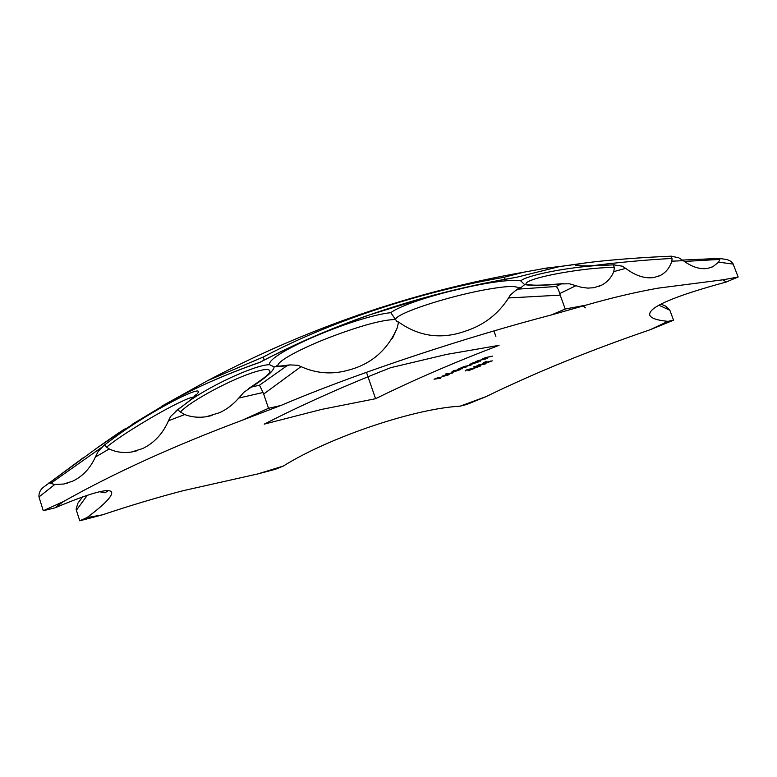 <?xml version="1.0" encoding="UTF-8"?>
<svg xmlns="http://www.w3.org/2000/svg" width="777" height="777" viewBox="0 0 777 777"><rect width="100%" height="100%" fill="white"/><g stroke="black" fill="none" stroke-linecap="round" stroke-linejoin="round"><path stroke-width="1.17" d="M555.982 286.509L561.334 283.916C544.318 285.557 532.08 285.8 524.64 284.644L519.153 289.054L555.982 286.509C557.255 287.111 558.498 289.471 559.722 293.58L560.198 295.124L508.566 297.96C498.29 314.005 484.022 325.019 465.782 331.012C441.589 339.695 419.192 336.694 398.582 322.018L397.008 321.717L395.542 319.493C382.449 319.716 360.499 325.68 329.691 337.364C300.699 348.504 275.553 361.965 278.04 366.093M518.832 288.432C517.103 285.509 505.769 285.965 484.829 289.802C446.95 296.756 396.319 313.238 395.522 319.464L395.542 319.493M286.898 365.821L274.135 366.89C273.766 370.862 266.21 377.583 251.466 387.053L259.469 385.207L286.898 365.821L289.831 364.899L297.999 365.287L301.02 366.627L263.675 394.026L268.492 408.294L280.808 405.507L292.89 400.437C364.588 370.823 467.162 336.927 551.447 314.928L585.907 305.176C611.208 297.921 635.236 292.249 657.983 288.17L723.057 279.788L726.116 282.051C673.135 296.464 647.697 307.527 649.795 315.229C651.116 318.308 657.167 320.347 667.967 321.348L650.281 329.691C589.685 350.466 534.955 372.775 486.101 396.6L460.071 406.186C414.403 408.615 329.429 437.189 283.255 466.083L257.682 473.96L183.255 490.666C157.44 497.387 130.458 505.458 102.321 514.869L86.966 517.599C104.099 504.827 112.335 496.435 111.684 492.414C110.004 487.509 91.055 492.667 54.846 507.896L43.269 510.732L63.403 501.573L54.846 507.896M398.582 322.018L397.202 327.894C387.344 350.437 370.746 364.607 347.426 370.406C331.662 374.689 316.2 373.436 301.02 366.627M108.226 490.675L104.885 492.773L99.534 491.754M269.57 372.533L269.794 371.989C270.377 368.774 265.588 368.706 255.439 371.785C233.741 378.137 191.064 400.359 180.419 412.033L184.722 414.559C191.327 417.094 198.475 417.832 206.167 416.763L219.716 412.645C226.894 409.275 233.236 404.419 238.743 398.077L243.988 392.191L251.466 387.053M100.796 447.989L50.631 483.42L54.808 484.469L63.627 484.042L72.815 481.118C82.731 476.32 90.258 468.298 95.377 457.041L98.193 451.379L104.137 445.202M193.512 397.173C191.482 397.164 186.645 399.009 179.001 402.719C158.906 412.276 119.843 435.839 106.614 447.154L109.266 448.96C116.084 452.214 123.533 453.224 131.595 452.01L142.677 448.552C154.244 442.939 162.849 433.663 168.492 420.745L170.503 416.579L177.525 409.897M670.988 256.206L678.593 257.702L683.323 260.664C691.87 266.987 699.96 269.57 707.594 268.415L712.946 266.666L718.638 262.15L719.9 259.392L684.401 261.46M561.334 283.916L569.512 283.799L581.254 287.267L587.801 288.112L593.968 287.713L601.854 285.072C607.342 282.07 611.314 277.583 613.781 271.61L614.403 267.56C592.705 266.899 546.678 274.3 531.886 280.031C527.224 281.75 525.349 283.168 526.252 284.304M613.48 264.85L622.231 266.161L625.708 268.386C635.547 275.816 644.988 278.856 654.049 277.506L660.499 275.379C666.006 272.387 669.793 267.657 671.843 261.189L672.086 258.508C650.504 259.343 609.323 263.286 592.278 265.763M561.985 266.21L546.153 268.114L523.358 272.271L503.904 277.34C421.348 291.472 330.264 321.406 263.403 356.973L207.964 380.477L161.655 406.225M357.556 315.287L379.788 307.838M83.1 457.876L43.289 487.344L98.116 447.183C117.492 433.527 126.612 427.447 125.495 428.943L117.871 435.023C159.372 405.458 219.464 375.883 191.103 399.64C216.074 382.731 256.371 364.743 269.541 364.675C266.414 354.05 355.351 316.336 390.792 312.675C409.149 298.99 499.232 276.865 520.755 280.885C526.146 275.65 562.606 268.162 593.949 265.763C576.563 266.181 571.551 265.598 578.894 264.005L584.518 263.063C601.145 260.81 623.649 258.828 652.029 257.119L669.929 256.245M587.422 262.665L559.693 266.53L516.87 277.214C424.106 292.939 338.403 321.338 259.751 362.412C226.272 374.135 196.183 387.296 169.464 401.894L132.012 424.446M264.219 424.135C302.506 404.555 344.677 385.732 390.744 367.667L446.785 354.38L499.057 345.338C454.38 362.364 413.218 380.157 375.573 398.718L321.727 409.382L264.219 424.135M63.403 501.573C114.413 472.882 174.009 445.784 242.181 420.26L280.808 405.507M474.368 368.162L480.322 366.093L473.756 366.763L474.368 368.162L473.863 366.744M483.488 362.694L485.858 362.713L490.666 361.052L486.587 362.908L492.249 360.839L485.955 362.403L484.712 362.383L486.81 361.305L483.488 362.694M447.649 375.068L443.803 376.214L448.921 373.941L446.639 374.427L442.055 376.447L448.319 374.961L449.64 373.951L447.649 375.068M453.282 370.629L456.138 370.279L452.787 371.425L451.34 372.377L452.214 372.445L460.693 369.502L453.282 370.629M473.28 362.684L469.279 364.656L470.124 364.724L478.749 361.829L473.28 362.684M487.373 358.275L485.033 358.187L486.052 357.566L492.676 356.109L485.596 357.575L482.643 358.809L487.296 358.061M480.429 361.13L478.069 361.052L479.069 360.431L485.683 358.964L478.622 360.441L475.689 361.684L480.351 360.926M462.325 368.793L459.838 368.735L460.674 368.181L467.045 366.773L463.85 367.006L464.695 366.462L471.066 365.064L464.238 366.482L457.566 369.366L462.257 368.58M452.486 373.086L445.775 373.922L452.408 372.873M440.598 378.389L438.102 378.477L441.181 377.088L435.402 378.826L438.49 377.428L434.032 379.225L440.52 378.176M484.79 364.248L485.946 363.49L484.207 363.413L476.942 365.656L484.712 364.034M466.511 370.095L472.999 368.861L468.055 370.814L473.941 368.599L469.823 368.997L465.85 370.173L465.151 371.017L466.453 369.92M486.101 396.6L466.909 404.419L460.071 406.186M283.255 466.083L275.417 469.298L257.682 473.96M102.321 514.869L79.759 520.804L86.966 517.599M242.181 420.26L268.492 408.294M551.447 314.928L565.219 309.003L585.907 305.176M723.057 279.788L738.15 277L726.116 282.051M682.527 260.072L719.483 258.411L727.379 259.654L730.778 261.266L732.944 263.539L738.15 277M660.984 304.108L665.685 306.119L669.852 310.217L658.915 305.225M669.852 310.217L673.542 320.211L650.281 329.691M667.967 321.348L673.542 320.211M87.306 495.279L76.379 510.256L79.759 520.804M76.379 510.256L76.097 509.081L77.933 503.098L82.653 496.872M43.289 487.344C40.181 489.889 38.733 493.084 38.967 496.95L43.269 510.732M263.675 394.026L263.053 392.502L238.743 398.077M560.198 295.124L565.219 309.003M366.453 372.319L375.573 398.718M493.919 330.924L495.872 336.383M264.093 360.091L263.403 356.973M505.235 279.215L503.904 277.34M508.566 297.96L510.363 294.998L515.977 290.219L519.153 289.054M259.751 362.412L259.887 362.276C227.02 373.815 197.358 386.761 170.911 401.107M653.234 257.051C614.588 259.217 582.876 262.879 578.904 263.995L559.693 266.53L516.87 277.214M49.029 482.76L50.631 483.42M104.409 445.046L106.614 447.154M117.871 435.023L104.953 444.609M259.469 385.207L263.053 392.502M177.846 409.78L180.419 412.033M191.103 399.64L178.331 409.324M269.541 364.675L274.135 366.89M390.792 312.675L395.522 319.464M520.755 280.885L524.64 284.644M614.403 267.56L613.247 264.908M593.949 265.763L612.412 264.918M672.086 258.508L670.765 256.216M719.531 258.42L719.9 259.392M469.91 364.112L470.124 364.724M471.386 363.636L476.33 362.461L470.862 364.423L470.221 364.355L471.338 363.49M451.981 371.804L452.214 372.445M453.38 371.348L458.294 370.143L452.923 372.134L452.263 372.066L453.331 371.192M442.754 375.864L442.997 376.544M447.63 374.32L442.968 376.155L447.581 374.184M479.477 365.413L477.942 365.384L478.749 364.84L484.965 363.772L479.477 365.413M477.476 366.608L475.106 367.628L474.698 366.89L477.399 366.385M184.722 414.559L168.492 420.745M109.266 448.96L95.377 457.041M54.808 484.469L38.967 496.95M733.245 264.102L718.638 262.15M683.323 260.664L671.843 261.189M625.708 268.386L613.781 271.61M575.912 285.703L559.722 293.58M546.153 268.114L547.193 269.065M463.684 366.734L463.908 367.366M105.915 492.56L104.885 492.773M248.873 388.383C275.097 371.095 268.347 372.426 270.007 371.736L269.532 372.591M710.712 267.618L712.946 266.666M598.611 286.499L601.854 285.072M657.828 276.534L660.499 275.379M523.358 272.271C412.529 291.87 307.401 327.933 207.964 380.477M169.464 401.894L125.495 428.943L117.036 435.625M519.939 287.276L519.153 288.189M136.402 450.913L131.595 452.01M67.638 483.09L63.627 484.042M212.004 415.51L206.167 416.763M392.414 338.481L397.164 328.04M583.255 305.905L585.334 307.847M259.858 362.296C293.861 344.444 329.73 328.865 367.453 315.549L433.177 295.27L482.449 283.634L516.666 277.214M103.749 445.474L105.827 443.949M96.241 448.514L124.922 429.059L123.844 430.371M176.078 410.78C195.687 396.765 195.095 395.24 195.377 394.969L194.405 396.736M289.831 364.899C279.487 366.278 275.048 366.569 276.515 365.782L277.671 366.064M515.977 290.219L520.056 287.257M563.296 283.576C547.222 285.023 536.674 285.489 531.662 285.004L526.252 284.343M671.561 256.196L668.793 256.293M596.882 265.617C579.409 266.181 577.34 265.559 577.612 265.433L579.652 265.841M609.663 265.035L614.296 264.772"/></g></svg>
